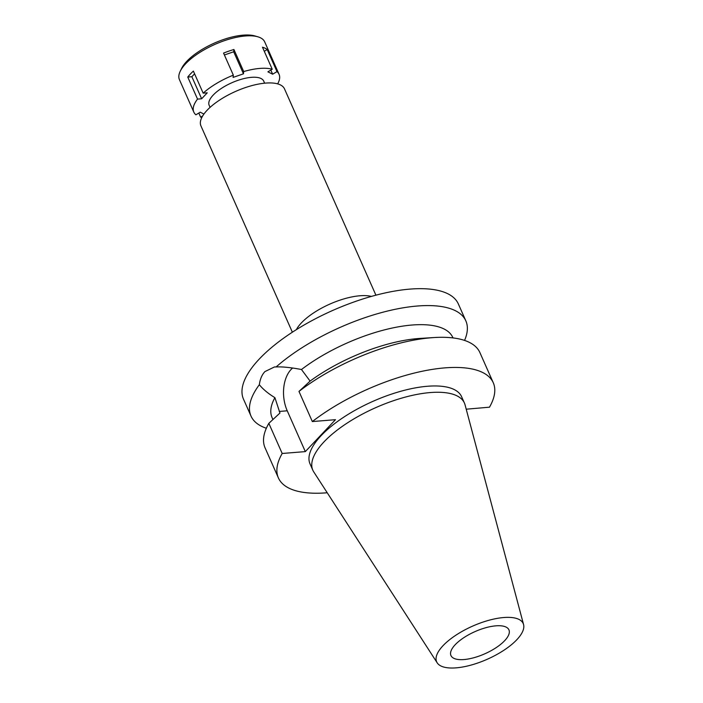 <?xml version="1.0" encoding="UTF-8"?>
<svg xmlns="http://www.w3.org/2000/svg" width="703" height="703" viewBox="0 0 703 703"><rect width="100%" height="100%" fill="white"/><g stroke="black" fill="none" stroke-linecap="round" stroke-linejoin="round"><path stroke-width="1.05" d="M456.177 667.85A47.329 18.111 -23.9 0 1 437.187 662.832A47.329 18.111 -23.9 0 1 454.665 636.013A47.329 18.111 -23.9 0 1 503.7 617.533A47.329 18.111 -23.9 0 1 523.568 624.554A47.329 18.111 -23.9 0 1 502.997 650.837A47.329 18.111 -23.9 0 1 456.177 667.85M437.187 662.832L313.749 471.915A82.901 31.723 -23.9 0 1 312.835 470.219A82.901 31.723 -23.9 0 1 346.28 423.654A82.901 31.723 -23.9 0 1 430.245 392.564A82.901 31.723 -23.9 0 1 464.419 403.047A82.901 31.723 -23.9 0 1 465.061 404.858L523.568 624.554M495.852 625.837A31.705 12.136 156.1 0 0 463.743 637.726A31.705 12.136 156.1 0 0 450.948 655.539A31.705 12.136 156.1 0 0 464.024 659.546A31.705 12.136 156.1 0 0 496.133 647.656A31.705 12.136 156.1 0 0 508.928 629.844A31.705 12.136 156.1 0 0 495.852 625.837M375.92 295.181L284.495 88.868A45.695 17.487 156.1 0 0 265.664 83.095A45.695 17.487 156.1 0 0 219.38 100.23A45.695 17.487 156.1 0 0 200.944 125.899L292.369 332.203M296.315 329.689A45.695 17.487 -23.9 0 1 359.901 295.77A45.695 17.487 -23.9 0 1 371.404 296.411M305.322 451.607L335.472 419.682L312.334 421.563A117.498 44.966 -23.9 0 1 444.814 367.88A117.498 44.966 -23.9 0 1 493.26 382.731L479.903 352.59A117.498 44.966 156.1 0 0 434.243 337.537L420.412 338.389A98.851 37.83 -23.9 0 0 418.065 338.556A98.851 37.83 -23.9 0 0 310.093 381.096L301.482 369.514C290.98 367.511 282.527 366.65 276.138 366.931A117.498 44.966 -23.9 0 1 417.406 306.016A117.498 44.966 -23.9 0 1 465.843 320.867L458.356 303.96A117.498 44.966 156.1 0 0 409.911 289.109A117.498 44.966 156.1 0 0 290.91 333.16A117.498 44.966 156.1 0 0 243.502 399.172L250.997 416.071A117.498 44.966 -23.9 0 1 259.337 384.726C263.107 389.339 268.3 393.654 274.908 397.661L279.943 413.021L268.836 423.347A117.498 44.966 156.1 0 0 265.049 447.802L278.406 477.935A117.498 44.966 -23.9 0 1 282.193 453.479L305.322 451.607L287.237 410.798A30.027 18.709 85.4 0 1 291.077 369.479A30.027 18.709 85.4 0 1 292.65 368.003M266.34 428.25A117.498 44.966 -23.9 0 1 250.997 416.071M276.138 366.931L274.434 366.975L264.899 371.597C261.911 374.822 260.057 379.189 259.337 384.726M465.843 320.867A117.498 44.966 -23.9 0 1 464.551 340.419M453.004 337.923L452.82 337.519A98.851 37.83 156.1 0 0 412.072 325.023A98.851 37.83 156.1 0 0 301.482 369.514M274.908 397.661A98.851 37.83 156.1 0 0 272.079 417.617L272.922 419.524M268.836 423.347L282.193 453.479M493.26 382.731A117.498 44.966 -23.9 0 1 489.481 407.186L466.212 409.199M327.229 492.759A117.498 44.966 -23.9 0 1 326.851 492.794A117.498 44.966 -23.9 0 1 278.406 477.935M464.419 403.047L461.625 396.747A82.901 31.723 156.1 0 0 427.45 386.263A82.901 31.723 156.1 0 0 343.486 417.345A82.901 31.723 156.1 0 0 310.041 463.918L312.835 470.219M310.093 381.096L298.977 391.422A117.498 44.966 156.1 0 1 431.466 337.739A117.498 44.966 156.1 0 1 434.243 337.537M312.334 421.563L298.977 391.422M201.831 117.463A46.626 17.847 -23.9 0 1 200.645 117.155L202.675 115.951M203.932 114.053L200.232 112.208L195.891 114.8A46.626 17.847 -23.9 0 1 193.808 112.093A46.626 17.847 -23.9 0 1 197.534 99.105L201.638 98.772L207.253 92.822L203.158 93.156A46.626 17.847 -23.9 0 1 233.334 75.151L233.097 77.409L243.466 73.824L243.704 71.565A46.626 17.847 -23.9 0 1 259.846 68.419A46.626 17.847 -23.9 0 1 272.237 69.254L267.896 71.838L272.65 74.202L276.982 71.609A46.626 17.847 -23.9 0 1 279.065 74.316A46.626 17.847 -23.9 0 1 277.659 83.868M264.636 83.182L263.722 81.117A29.842 11.424 156.1 0 0 251.419 77.339A29.842 11.424 156.1 0 0 221.199 88.534A29.842 11.424 156.1 0 0 209.16 105.292L210.074 107.366M198.826 113.051L200.645 117.155M201.638 98.772L191.866 76.724L187.763 77.049L197.534 99.105M187.763 77.049A46.626 17.847 -23.9 0 1 193.387 71.1L203.158 93.156M243.704 71.565L233.923 49.509A46.626 17.847 -23.9 0 0 223.563 53.094L233.334 75.151M279.065 74.316L264.688 41.864A46.626 17.847 156.1 0 0 257.86 36.802A46.626 17.847 156.1 0 0 245.461 35.967A46.626 17.847 156.1 0 0 180.267 71.188A46.626 17.847 156.1 0 0 179.432 79.641L193.808 112.093M276.982 71.609L267.21 49.553A46.626 17.847 -23.9 0 0 262.465 47.198L272.237 69.254M270.822 70.089L272.65 74.202M267.21 49.553L264.284 51.301M257.86 36.802L254.881 35.941A44.017 16.846 156.1 0 0 243.176 35.15A44.017 16.846 156.1 0 0 181.629 68.402L180.267 71.188M233.923 49.509L233.686 51.767L243.466 73.824M233.686 51.767L224.398 54.983M191.866 76.724L194.59 73.833M287.237 410.798L279.249 411.448"/></g></svg>
